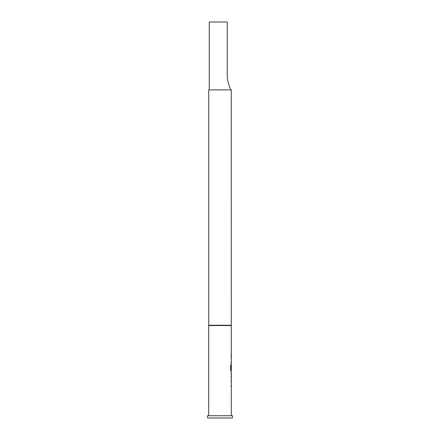 <?xml version="1.0" encoding="UTF-8"?>
<svg xmlns="http://www.w3.org/2000/svg" width="440" height="440" viewBox="0 0 440 440"><rect width="100%" height="100%" fill="white"/><g stroke="black" fill="none" stroke-linecap="round" stroke-linejoin="round"><path stroke-width="0.66" d="M231.314 378.956L231.314 415.74M231.149 385.49L231.149 386.678M231.204 372.884L231.286 377.691L231.292 373.769M231.314 377.768L231.204 378.653M231.259 325.221L208.742 325.221L208.742 89.887L231.259 89.887L231.314 369.919L230.956 369.837L230.956 365.134L230.599 365.134L230.599 370.128L230.934 371.234L231.314 371.234L231.281 378.956M231.204 369.919L230.934 371.234M231.181 365.915L231.176 369.375L231.292 365.915M231.149 362.324L231.149 363.512M231.149 354.602L231.149 355.79M232.447 415.74L207.554 415.74L207.554 418L232.447 418L232.447 415.74M231.314 325.545L208.687 325.545L208.687 415.74M231.149 380.303L231.149 381.491M231.171 364.859L231.149 369.375M231.149 357.137L231.149 358.325M231.204 357.456L231.286 357.137M231.286 363.512L231.204 363.193M231.286 371.234L231.204 370.915M231.204 380.622L231.286 380.303M231.286 386.678L231.204 386.359M208.742 325.221L208.687 325.545M230.747 89.887L230.747 89.667C230.257 88.699 227.018 81.043 227.266 75.488L227.266 22L209.253 22L209.253 89.887M230.846 369.837L230.599 365.134M231.176 377.691L231.286 373.846"/></g></svg>
